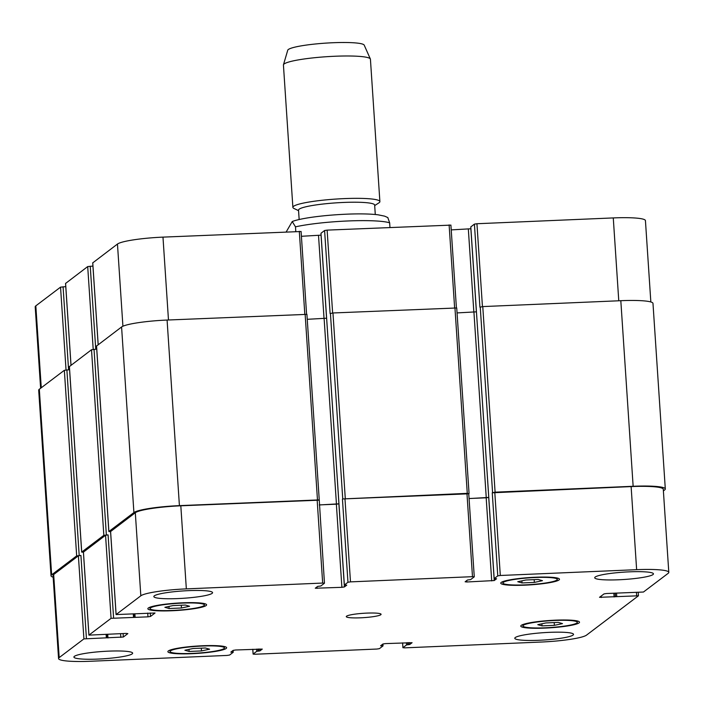 <?xml version="1.0" encoding="UTF-8"?>
<svg xmlns="http://www.w3.org/2000/svg" width="704" height="704" viewBox="0 0 704 704"><rect width="100%" height="100%" fill="white"/><g stroke="black" fill="none" stroke-linecap="round" stroke-linejoin="round"><path stroke-width="1.06" d="M389.963 227.445L389.655 222.825L387.781 217.536M286.238 231.871L292.23 221.54L295.486 226.838L295.794 231.458M299.156 219.56L298.531 210.126A38.148 4.761 -3.8 0 1 299.138 209.194A38.148 4.761 -3.8 0 1 339.847 202.629A38.148 4.761 -3.8 0 1 374.651 205.075L375.285 214.5M298.566 210.654L294.008 208.49A43.595 5.438 -3.8 0 1 292.882 207.372A43.595 5.438 -3.8 0 1 293.577 206.307A43.595 5.438 -3.8 0 1 340.102 198.81A43.595 5.438 -3.8 0 1 379.887 201.599A43.595 5.438 -3.8 0 1 378.919 202.849L374.686 205.594M292.882 207.372L283.43 65.023A43.595 5.438 -3.8 0 1 283.457 64.777A43.595 5.438 -3.8 0 1 284.126 63.967A43.595 5.438 -3.8 0 1 329.657 56.514A43.595 5.438 -3.8 0 1 370.366 59.004A43.595 5.438 -3.8 0 1 370.427 59.25L379.887 201.599M283.457 64.777L287.734 50.23A38.368 4.787 -3.8 0 1 288.314 49.518A38.368 4.787 -3.8 0 1 328.381 42.962A38.368 4.787 -3.8 0 1 364.214 45.153L370.366 59.004M554.382 625.346L542.018 625.874L537.786 624.668L545.899 622.934L558.263 622.406L562.496 623.612L554.382 625.346L554.198 622.582M542.018 625.874L541.886 623.788M201.485 650.927L189.13 651.455L184.888 650.25L193.01 648.516L205.366 647.988L209.598 649.194L201.485 650.927L201.3 648.164M189.13 651.455L188.989 649.37M181.465 607.992L169.101 608.52L164.868 607.314L172.982 605.581L185.346 605.053L189.578 606.258L181.465 607.992L181.28 605.229M169.101 608.52L168.969 606.434M534.354 582.41L521.998 582.93L517.766 581.724L525.879 579.999L538.234 579.471L542.476 580.677L534.354 582.41L534.178 579.638M521.998 582.93L521.866 580.853M203.975 605.642A27.245 3.406 176.2 0 0 204.406 604.982A27.245 3.406 176.2 0 0 176.994 603.39A27.245 3.406 176.2 0 0 150.031 608.59A27.245 3.406 176.2 0 0 174.9 610.333A27.245 3.406 176.2 0 0 203.975 605.642M206.114 605.554A29.427 3.67 -3.8 0 1 174.715 610.614A29.427 3.67 -3.8 0 1 147.858 608.731A29.427 3.67 -3.8 0 1 176.977 603.117A29.427 3.67 -3.8 0 1 206.589 604.833A29.427 3.67 -3.8 0 1 206.114 605.554M556.873 580.061A27.245 3.406 176.2 0 0 557.304 579.392A27.245 3.406 176.2 0 0 529.892 577.808A27.245 3.406 176.2 0 0 502.929 583.009A27.245 3.406 176.2 0 0 527.798 584.751A27.245 3.406 176.2 0 0 556.873 580.061M559.011 579.973A29.427 3.67 -3.8 0 1 527.613 585.033A29.427 3.67 -3.8 0 1 500.755 583.15A29.427 3.67 -3.8 0 1 529.874 577.535A29.427 3.67 -3.8 0 1 559.478 579.251A29.427 3.67 -3.8 0 1 559.011 579.973M576.893 622.996A27.245 3.406 176.2 0 0 577.324 622.336A27.245 3.406 176.2 0 0 549.912 620.743A27.245 3.406 176.2 0 0 522.949 625.944A27.245 3.406 176.2 0 0 547.818 627.686A27.245 3.406 176.2 0 0 576.893 622.996M579.031 622.908A29.427 3.67 -3.8 0 1 547.633 627.968A29.427 3.67 -3.8 0 1 520.775 626.094A29.427 3.67 -3.8 0 1 549.894 620.47A29.427 3.67 -3.8 0 1 579.506 622.186A29.427 3.67 -3.8 0 1 579.031 622.908M223.995 648.578A27.245 3.406 176.2 0 0 224.435 647.918A27.245 3.406 176.2 0 0 197.023 646.325A27.245 3.406 176.2 0 0 170.06 651.526A27.245 3.406 176.2 0 0 194.92 653.268A27.245 3.406 176.2 0 0 223.995 648.578M226.134 648.49A29.427 3.67 -3.8 0 1 194.735 653.55A29.427 3.67 -3.8 0 1 167.878 651.675A29.427 3.67 -3.8 0 1 196.997 646.052A29.427 3.67 -3.8 0 1 226.609 647.768A29.427 3.67 -3.8 0 1 226.134 648.49M132.167 653.884A29.427 3.67 -3.8 0 1 100.769 658.944A29.427 3.67 -3.8 0 1 73.911 657.07A29.427 3.67 -3.8 0 1 103.03 651.446A29.427 3.67 -3.8 0 1 132.642 653.162A29.427 3.67 -3.8 0 1 132.167 653.884M573.047 635.078A29.427 3.67 -3.8 0 1 541.649 640.147A29.427 3.67 -3.8 0 1 514.791 638.264A29.427 3.67 -3.8 0 1 543.91 632.65A29.427 3.67 -3.8 0 1 573.522 634.366A29.427 3.67 -3.8 0 1 573.047 635.078M652.978 574.578A29.427 3.67 -3.8 0 1 621.579 579.638A29.427 3.67 -3.8 0 1 594.722 577.755A29.427 3.67 -3.8 0 1 623.841 572.141A29.427 3.67 -3.8 0 1 653.453 573.857A29.427 3.67 -3.8 0 1 652.978 574.578M212.098 593.375A29.427 3.67 -3.8 0 1 180.699 598.444A29.427 3.67 -3.8 0 1 153.842 596.561A29.427 3.67 -3.8 0 1 182.961 590.946A29.427 3.67 -3.8 0 1 212.573 592.662A29.427 3.67 -3.8 0 1 212.098 593.375M140.826 595.804A39.239 4.902 -3.8 0 1 186.34 588.878L322.67 583.062L324.456 583.211L320.813 586.001L317.636 586.414L315.278 588.227L341.889 587.321L344.414 586.934L346.764 585.138L344.353 584.998L347.961 582.261L350.486 581.874L472.481 576.673L474.267 576.822L470.624 579.612L467.456 580.017L465.124 581.786L466.875 581.988L494.234 580.545L496.575 578.75L494.164 578.609L497.772 575.872L500.306 575.485L636.636 569.677A39.239 4.902 -3.8 0 1 668.8 572.361A39.239 4.902 -3.8 0 1 668.175 573.32L643.456 592.029L606.549 593.516L604.023 593.903L599.518 597.309L638.449 595.795L586.538 635.114A39.239 4.902 -3.8 0 1 541.024 642.048L404.694 647.856L402.908 647.706L406.551 644.926L409.719 644.512L412.086 642.699L385.475 643.606L382.941 643.993L380.6 645.779L383.029 645.902L379.403 648.657L376.878 649.044L254.883 654.245L253.097 654.095L256.74 651.314L259.908 650.901L262.275 649.088L235.655 649.994L233.13 650.382L230.806 652.142L233.218 652.291L229.592 655.046L227.058 655.433L90.728 661.25A39.239 4.902 -3.8 0 1 58.564 658.566A39.239 4.902 -3.8 0 1 59.189 657.606L83.908 638.898L123.341 637.023L127.846 633.609L126.095 633.406L88.915 635.131L111.065 618.332L147.981 616.845L150.506 616.458L155.038 612.999L116.081 614.574L140.826 595.804L135.309 512.723A39.239 4.902 -3.8 0 1 180.814 505.798L318.903 500.183M134.394 617.179L134.182 614.02M233.218 652.291L233.086 650.408L233.191 652.265M383.029 645.902L382.906 644.019L383.011 645.876M380.802 614.733A17.442 2.174 -3.8 0 1 362.199 617.734A17.442 2.174 -3.8 0 1 346.28 616.616A17.442 2.174 -3.8 0 1 363.537 613.29A17.442 2.174 -3.8 0 1 381.084 614.302A17.442 2.174 -3.8 0 1 380.802 614.733M92.752 262.865L117.462 244.05A39.239 4.902 -3.8 0 1 162.976 237.125L301.057 231.51M301.409 236.289L321.094 235.145M344.335 585.024L320.971 233.27L324.597 230.507L327.122 230.12L450.868 225.122M451.229 229.9L470.914 228.756M470.809 226.899L474.408 224.118L476.942 223.731L613.272 217.923A39.239 4.902 -3.8 0 1 645.436 220.607L650.839 301.963M40.612 388.265L35.2 306.812A39.239 4.902 -3.8 0 1 35.825 305.853L60.544 287.144L65.771 286.642M65.595 283.422L87.701 266.578L92.928 266.086M668.8 572.361L663.282 489.28A39.239 4.902 -3.8 0 0 631.118 486.587L492.254 492.791L495.097 492.166L633.142 486.279A39.239 4.902 -3.8 0 1 665.306 488.972L652.978 303.38A39.239 4.902 176.2 0 0 620.814 300.696L482.768 306.583L479.926 307.199L474.408 224.118M476.432 311.837L457.063 312.919M456.702 307.974L332.957 312.972L330.114 313.588L324.597 230.507M326.612 318.226L307.252 319.308M306.882 314.362L167.086 320.047A39.239 4.902 176.2 0 0 121.581 326.973L96.562 346.025M90.235 266.2L95.753 349.281L91.511 349.738L69.397 366.582M63.07 286.757L68.587 369.838L64.346 370.295L39.318 389.242A39.239 4.902 176.2 0 0 38.694 390.201L51.022 575.784A39.239 4.902 -3.8 0 1 51.647 574.834L76.674 555.887L80.916 555.43L86.434 638.51M319.255 504.962L338.941 503.818L336.45 504.178L324.122 318.586M468.75 493.768L467.271 493.354L342.751 498.942L468.714 493.794M469.066 498.573L488.752 497.429L486.262 497.79L473.933 312.198M58.564 658.566L53.046 575.476A39.239 4.902 -3.8 0 1 53.671 574.526L78.39 555.817L80.916 555.43M83.442 552.094L105.547 535.251L108.082 534.864L113.599 617.954M110.598 531.538L135.309 512.723M53.161 577.21A39.239 4.902 -3.8 0 1 51.022 575.784M83.415 552.27L81.717 552.068L103.84 535.33L108.082 534.864M110.572 531.714L108.882 531.511L133.91 512.565A39.239 4.902 -3.8 0 1 179.414 505.63L319.246 499.893L324.456 583.211M319.255 504.909L336.45 504.178M469.066 498.52L486.262 497.79M665.306 488.972A39.239 4.902 -3.8 0 1 664.682 489.922L663.388 490.899M295.486 226.838A54.498 6.802 -3.8 0 1 347.67 220.977A54.498 6.802 -3.8 0 1 389.655 222.825M122.918 326.225L117.462 244.05M168.476 319.986L162.976 237.125M304.806 314.169L299.306 231.308M324.042 318.586L318.525 235.558M326.577 318.243L321.059 235.18M332.631 312.99L327.122 230.12M454.617 307.78L449.117 224.919M473.854 312.198L468.345 229.17M476.388 311.854L470.87 228.791M482.442 306.601L476.942 223.731M618.772 300.784L613.272 217.923M41.272 387.772L35.825 305.853M66.044 369.97L60.544 287.144M71.025 365.244L65.586 283.325M93.21 349.413L87.701 266.578M98.19 344.678L92.752 262.768M180.814 505.798L186.34 588.878M317.152 499.981L322.67 583.062M316.967 586.916L317.064 588.377M336.371 504.231L341.889 587.321M338.897 503.853L344.414 586.934M344.969 498.793L350.486 581.874M342.443 499.18L347.961 582.261M466.963 493.592L472.481 576.673M466.778 580.527L466.875 581.988M486.182 497.842L491.709 580.923M488.717 497.455L494.234 580.545M494.789 492.404L500.306 575.485M492.254 492.791L497.772 575.872M631.118 486.587L636.636 569.677M601.172 596.059L601.269 597.511M636.46 592.601L636.662 595.646M402.626 642.875L402.943 647.654M252.815 649.264L253.132 654.042M53.671 574.526L59.189 657.606M78.39 555.817L83.908 638.898M120.569 633.644L120.815 637.402M123.112 633.538L123.341 637.023M83.433 551.998L88.95 635.078M105.547 535.251L111.065 618.332M147.726 613.087L147.981 616.845M150.278 612.982L150.506 616.458M110.59 531.432L116.116 614.522M615.49 596.684L615.261 593.146M616.528 593.094L616.757 596.49M615.375 596.772L615.138 593.155M614.108 596.966L613.862 593.208M633.142 486.279L620.814 300.696M495.097 492.166L482.768 306.583M492.571 492.554L480.242 306.97M494.164 578.609L470.8 226.855L494.146 578.635M467.271 493.354L454.942 307.771M345.286 498.564L332.957 312.972M342.751 498.942L330.422 313.359M344.353 584.998L320.989 233.244M317.46 499.743L305.131 314.16M179.414 505.63L167.086 320.047M133.91 512.565L121.581 326.973M108.882 531.511L96.554 345.919M135.133 617.39L134.913 613.994M134.376 617.153L134.165 614.029M133.496 617.1L133.294 614.064M106.366 534.943L94.037 349.351M103.84 535.33L91.511 349.738M81.717 552.068L69.397 366.476M107.976 637.956L107.747 634.55M107.21 637.71L107.008 634.586L107.228 637.736M106.339 637.666L106.137 634.621M79.2 555.5L66.88 369.917M76.674 555.887L64.346 370.295M51.647 574.834L39.318 389.242M232.32 652.221L232.241 651.05M231.678 652.247L231.634 651.517M259.908 650.901L259.785 648.965M258.65 651.094L258.509 649.018M258.007 651.121L257.866 649.053M256.74 651.314L256.59 649.106M382.131 645.823L382.061 644.662M381.489 645.858L381.445 645.128M409.719 644.512L409.596 642.576M408.461 644.706L408.32 642.629M407.818 644.732L407.678 642.655M406.551 644.926L406.41 642.717M292.23 221.54C300.098 218.337 323.972 214.887 350.979 214.016C362.155 213.699 371.175 213.963 378.048 214.808L384.595 216.137L387.86 217.589M149.943 607.209L150.031 608.59M204.318 603.592L204.406 604.982M502.841 581.618L502.929 583.009M557.216 578.01L557.304 579.392M522.861 624.562L522.949 625.944M577.236 620.946L577.324 622.336M169.963 650.144L170.06 651.526M224.338 646.527L224.435 647.918M301.092 231.458L306.583 314.186M450.903 225.069L456.403 307.798M65.551 283.378L70.99 365.27M92.717 262.821L98.155 344.714M468.75 493.742L474.267 576.822M638.229 592.53L638.449 595.795M402.591 642.875L402.908 647.706M252.771 649.264L253.097 654.095M83.398 552.05L88.915 635.131M110.554 531.485L116.081 614.574M469.058 493.504L456.729 307.921M319.246 499.893L306.918 314.31M108.847 531.564L96.518 345.972M81.682 552.121L69.362 366.529"/></g></svg>
